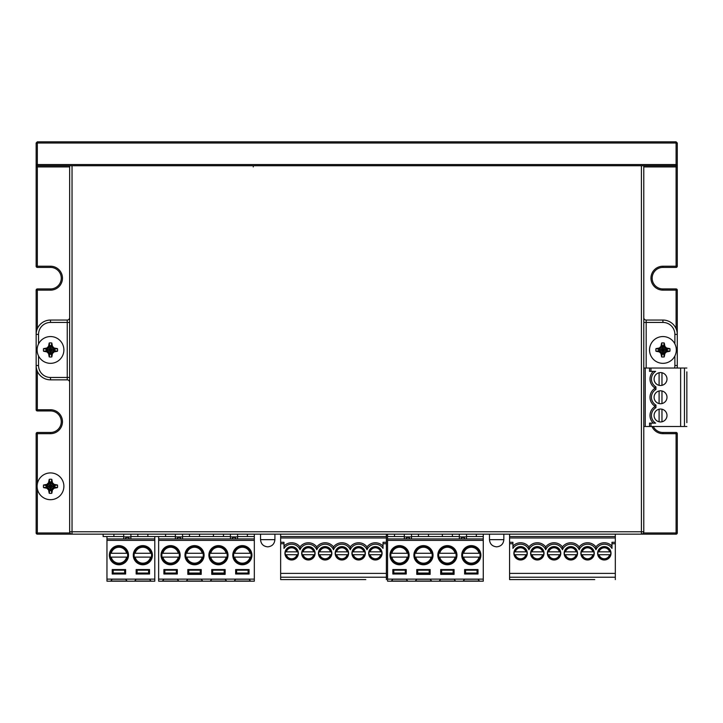 <?xml version="1.0" encoding="UTF-8"?>
<svg xmlns="http://www.w3.org/2000/svg" width="723" height="723" viewBox="0 0 723 723"><rect width="100%" height="100%" fill="white"/><g stroke="black" fill="none" stroke-linecap="round" stroke-linejoin="round"><path stroke-width="1.08" d="M643.786 165.739L643.786 531.757A2.395 2.395 0 0 1 641.4 534.152L72.038 534.152A2.395 2.395 0 0 1 69.643 531.757L69.643 165.739M69.643 453.14L69.643 446.832L69.643 453.14M69.643 413.664L69.643 407.356L69.643 413.664M69.643 374.189L69.643 367.89L69.643 374.189M69.643 334.722L69.643 328.414L69.643 334.722M69.643 295.255L69.643 296.918M69.643 304.491L69.643 302.81M69.643 255.77L69.643 249.471L69.643 255.77M69.643 216.304L69.643 209.995L69.643 216.304M69.643 492.607L69.643 486.308L69.643 492.607M643.786 166.932L676.086 166.932L676.086 266.218L662.928 266.218A11.966 11.966 0 0 0 650.962 278.174A11.966 11.966 0 0 0 662.928 290.14L676.086 290.14L676.086 328.658A14.352 14.352 0 0 0 662.928 320.045A14.352 14.352 0 0 1 677.279 334.397L677.279 290.14A1.193 1.193 0 0 0 676.086 288.938L662.928 288.938A10.764 10.764 0 0 1 652.164 278.174A10.764 10.764 0 0 1 662.928 267.411L676.086 267.411A1.193 1.193 0 0 0 677.279 266.218L677.279 164.546L676.086 165.739L676.086 166.932L677.279 166.932M643.47 532.95L677.279 532.95A1.193 1.193 0 0 1 676.086 534.152L676.086 432.481A1.193 1.193 0 0 1 677.279 433.673L662.928 433.673A11.966 11.966 0 0 1 651.965 426.498M69.959 532.95L37.343 532.95L37.343 488.766M37.343 483.841L37.343 433.673L50.502 433.673A11.966 11.966 0 0 0 62.467 421.717A11.966 11.966 0 0 0 50.502 409.751L37.343 409.751L37.343 371.233A14.352 14.352 0 0 0 50.502 379.846A14.352 14.352 0 0 1 36.15 365.495L36.15 409.751L37.343 409.751L37.343 410.944A1.193 1.193 0 0 1 36.15 409.751M37.343 328.658L37.343 290.14L50.502 290.14A11.966 11.966 0 0 0 62.467 278.174A11.966 11.966 0 0 0 50.502 266.218L37.343 266.218L37.343 165.739L72.038 165.739L72.038 531.757L641.4 531.757L641.4 165.739L676.086 165.739L676.086 164.546L677.279 164.546L677.279 143.009L676.086 141.816L677.279 143.009L676.086 141.816L37.343 141.816L36.15 143.009L677.279 143.009M37.343 410.944L50.502 410.944A10.764 10.764 0 0 1 61.265 421.717A10.764 10.764 0 0 1 50.502 432.481L37.343 432.481A1.193 1.193 0 0 0 36.15 433.673L36.15 532.95L37.343 532.95L37.343 534.152A1.193 1.193 0 0 1 36.15 532.95M676.086 141.816L676.086 164.546L37.343 164.546L37.343 141.816L36.15 143.009L37.343 141.816L36.15 143.009L36.15 164.546L37.343 164.546L37.343 165.739L36.15 164.546L36.15 266.218A1.193 1.193 0 0 0 37.343 267.411L50.502 267.411A10.764 10.764 0 0 1 61.265 278.174A10.764 10.764 0 0 1 50.502 288.938L37.343 288.938A1.193 1.193 0 0 0 36.15 290.14L36.15 334.397A14.352 14.352 0 0 1 50.502 320.045L67.248 320.045L67.248 322.431L69.643 322.431M677.279 368.034L677.279 365.495A14.352 14.352 0 0 1 677.053 368.034M676.086 534.152L641.4 534.152L641.4 531.757L643.786 531.757M69.643 531.757L72.038 531.757L72.038 534.152L37.343 534.152M641.4 165.739L72.038 165.739M677.279 532.95L677.279 433.673M676.086 432.481L662.928 432.481A10.764 10.764 0 0 1 653.285 426.498M646.181 368.034L646.181 320.045L662.928 320.045A14.352 14.352 0 0 1 677.279 334.397L677.279 365.495L674.884 365.495L674.884 355.951M646.181 320.045A2.395 2.395 0 0 1 643.786 317.65A2.395 2.395 0 0 0 646.181 320.045M69.643 317.65A2.395 2.395 0 0 1 67.248 320.045A2.395 2.395 0 0 0 69.643 317.65M69.643 377.46L67.248 377.46L67.248 379.846A2.395 2.395 0 0 1 69.643 382.241M67.248 379.846L50.502 379.846A14.352 14.352 0 0 1 36.15 365.495L36.15 334.397A14.352 14.352 0 0 1 50.502 320.045L50.502 322.431A11.966 11.966 0 0 0 38.545 334.397L36.15 334.397M37.117 349.941A13.385 13.385 0 0 1 50.502 336.556A13.385 13.385 0 0 1 63.886 349.941A13.385 13.385 0 0 1 50.502 363.335A13.385 13.385 0 0 1 37.117 349.941M53.023 352.463A23.913 2.666 150 0 0 53.927 351.929L57.46 351.261A7.076 7.076 0 0 0 57.46 348.631L53.927 347.962A23.913 2.666 -150 0 0 53.023 347.429A23.913 2.666 -120 0 0 52.49 346.516L51.821 342.991A7.076 7.076 0 0 0 49.191 342.991L48.522 346.516A23.913 2.666 120 0 0 47.989 347.429A23.913 2.666 -30 0 0 47.076 347.962L43.552 348.631A7.076 7.076 0 0 0 43.552 351.261L47.076 351.929A23.913 2.666 30 0 0 47.989 352.463A23.913 2.666 60 0 0 48.522 353.375L49.191 356.9A7.076 7.076 0 0 0 51.821 356.9L52.49 353.375A23.913 2.666 -60 0 0 53.023 352.463L50.502 349.941L46.254 349.272A4.302 4.302 0 0 0 46.254 350.619L46.1 351.351M43.552 351.261L50.502 349.941L51.17 345.693A4.302 4.302 0 0 0 49.833 345.693L50.502 349.941L54.758 350.619A4.302 4.302 0 0 0 54.758 349.272L50.502 349.941L49.833 354.198A4.302 4.302 0 0 0 51.17 354.198L50.502 349.941L46.516 350.619L48.622 351.83L47.989 352.463M46.1 348.54L46.516 349.272L43.552 348.631M47.989 347.429L48.622 348.061L49.833 345.956L49.101 345.54M46.516 349.272L48.622 348.061L50.502 349.941L46.516 349.272M49.191 342.991L50.502 349.941L51.17 345.956L52.39 348.061L54.487 349.272L54.912 348.54M51.902 345.54L51.17 345.956L51.821 342.991M53.023 347.429L50.502 349.941L57.46 348.631M54.912 351.351L54.487 350.619L57.46 351.261M51.821 356.9L50.502 349.941L54.487 350.619L52.39 351.83L51.17 353.927L51.902 354.351M49.101 354.351L49.833 353.927L49.191 356.9M49.833 353.927L48.622 351.83L50.502 349.941L49.833 353.927M649.543 349.941A13.385 13.385 0 0 1 662.928 336.556A13.385 13.385 0 0 1 676.312 349.941A13.385 13.385 0 0 1 662.928 363.335A13.385 13.385 0 0 1 649.543 349.941M665.449 352.463A23.913 2.666 150 0 0 666.353 351.929L669.887 351.261A7.076 7.076 0 0 0 669.887 348.631L666.353 347.962A23.913 2.666 -150 0 0 665.449 347.429A23.913 2.666 -120 0 0 664.916 346.516L664.247 342.991A7.076 7.076 0 0 0 661.608 342.991L660.939 346.516A23.913 2.666 120 0 0 660.406 347.429A23.913 2.666 -30 0 0 659.503 347.962L655.969 348.631A7.076 7.076 0 0 0 655.969 351.261L659.503 351.929A23.913 2.666 30 0 0 660.406 352.463A23.913 2.666 60 0 0 660.939 353.375L661.608 356.9A7.076 7.076 0 0 0 664.247 356.9L664.916 353.375A23.913 2.666 -60 0 0 665.449 352.463L662.928 349.941L658.671 349.272A4.302 4.302 0 0 0 658.671 350.619L658.517 351.351M655.969 351.261L662.928 349.941L663.597 345.693A4.302 4.302 0 0 0 662.259 345.693L662.928 349.941L667.184 350.619A4.302 4.302 0 0 0 667.184 349.272L662.928 349.941L662.259 354.198A4.302 4.302 0 0 0 663.597 354.198L662.928 349.941L658.942 350.619L661.048 351.83L660.406 352.463M658.517 348.54L658.942 349.272L655.969 348.631M660.406 347.429L661.048 348.061L662.259 345.956L661.527 345.54M658.942 349.272L661.048 348.061L662.928 349.941L658.942 349.272M661.608 342.991L662.928 349.941L663.597 345.956L664.808 348.061L666.913 349.272L667.338 348.54M664.329 345.54L663.597 345.956L664.247 342.991M665.449 347.429L662.928 349.941L669.887 348.631M667.338 351.351L666.913 350.619L669.887 351.261M664.247 356.9L662.928 349.941L666.913 350.619L664.808 351.83L663.597 353.927L664.329 354.351M661.527 354.351L662.259 353.927L661.608 356.9M662.259 353.927L661.048 351.83L662.928 349.941L662.259 353.927M37.117 486.308A13.385 13.385 0 0 1 50.502 472.923A13.385 13.385 0 0 1 63.886 486.308A13.385 13.385 0 0 1 50.502 499.692A13.385 13.385 0 0 1 37.117 486.308M53.023 488.82A23.913 2.666 150 0 0 53.927 488.287L57.46 487.618A7.076 7.076 0 0 0 57.46 484.988L53.927 484.32A23.913 2.666 -150 0 0 53.023 483.786A23.913 2.666 -120 0 0 52.49 482.883L51.821 479.349A7.076 7.076 0 0 0 49.191 479.349L48.522 482.883A23.913 2.666 120 0 0 47.989 483.786A23.913 2.666 -30 0 0 47.076 484.32L43.552 484.988A7.076 7.076 0 0 0 43.552 487.618L47.076 488.287A23.913 2.666 30 0 0 47.989 488.82A23.913 2.666 60 0 0 48.522 489.733L49.191 493.258A7.076 7.076 0 0 0 51.821 493.258L52.49 489.733A23.913 2.666 -60 0 0 53.023 488.82L50.502 486.308L46.254 485.639A4.302 4.302 0 0 0 46.254 486.977L46.1 487.709M43.552 487.618L50.502 486.308L51.17 482.051A4.302 4.302 0 0 0 49.833 482.051L50.502 486.308L54.758 486.977A4.302 4.302 0 0 0 54.758 485.639L50.502 486.308L49.833 490.555A4.302 4.302 0 0 0 51.17 490.555L50.502 486.308L46.516 486.977L48.622 488.188L47.989 488.82M46.1 484.907L46.516 485.639L43.552 484.988M47.989 483.786L48.622 484.419L49.833 482.322L49.101 481.898M46.516 485.639L48.622 484.419L50.502 486.308L46.516 485.639M49.191 479.349L50.502 486.308L51.17 482.322L52.39 484.419L54.487 485.639L54.912 484.907M51.902 481.898L51.17 482.322L51.821 479.349M53.023 483.786L50.502 486.308L57.46 484.988M54.912 487.709L54.487 486.977L57.46 487.618M51.821 493.258L50.502 486.308L54.487 486.977L52.39 488.188L51.17 490.293L51.902 490.709M49.101 490.709L49.833 490.293L49.191 493.258M49.833 490.293L48.622 488.188L50.502 486.308L49.833 490.293M280.641 534.152L280.641 536.547L386.38 536.547L386.38 534.152M260.533 534.152L260.542 539.656L274.903 539.656L274.912 534.152M254.324 534.152L254.324 540.37L158.635 540.37L158.635 581.184L254.324 581.184L254.324 540.37M165.576 534.152L165.576 536.547L147.872 536.547L147.872 534.152M113.9 534.152L113.9 536.547L103.136 536.547L103.136 534.152M130.881 536.547L147.872 536.547M137.822 534.152L137.822 536.547M237.578 536.547L254.324 536.547M247.393 536.547L247.393 534.152M189.498 534.152L189.498 536.547L199.539 536.547L199.539 534.152M182.558 536.547L189.498 536.547M199.539 536.547L223.461 536.547L223.461 534.152M213.421 534.152L213.421 536.547M223.461 536.547L230.402 536.547M509.579 534.152L509.579 536.547L615.318 536.547L615.318 534.152M489.48 534.152L489.48 539.656L503.85 539.656L503.85 534.152M483.271 534.152L483.271 540.37L387.573 540.37L387.573 581.184L483.271 581.184L483.271 540.37M394.514 534.152L394.514 536.547L387.573 536.547L387.573 534.152M418.436 534.152L418.436 536.547L452.408 536.547L452.408 534.152M428.486 536.547L428.486 534.152M442.359 534.152L442.359 536.547M411.495 536.547L418.436 536.547M452.408 536.547L459.34 536.547M466.525 536.547L476.33 536.547L476.33 534.152M476.33 536.547L483.271 536.547M130.881 534.152L130.881 538.933M106.959 536.547L106.959 538.933L154.803 538.933L154.803 579.123L106.959 579.123L106.959 581.184L154.803 581.184L154.803 579.123M106.959 538.933L106.959 579.123M112.228 569.552L112.228 574.008L125.621 574.008L125.621 569.552L112.228 569.552L125.621 569.552M128.495 555.201A9.571 9.571 0 0 1 118.924 564.771A9.571 9.571 0 0 1 109.354 555.201A9.571 9.571 0 0 1 118.924 545.63A9.571 9.571 0 0 1 128.495 555.201M152.417 555.201A9.571 9.571 0 0 1 142.847 564.771A9.571 9.571 0 0 1 133.276 555.201A9.571 9.571 0 0 1 142.847 545.63A9.571 9.571 0 0 1 152.417 555.201M136.15 569.552L136.15 574.008L149.544 574.008L149.544 569.552L136.15 569.552L149.544 569.552M154.803 536.547L154.803 538.933M134.713 581.021L150.98 581.021L149.544 579.231L136.15 579.231L134.713 581.021M127.058 581.021L110.791 581.021L112.228 579.231L125.621 579.231L127.058 581.021M112.228 570.176L125.621 570.176M136.15 570.176L149.544 570.176M123.705 536.547L113.9 536.547M123.705 534.152L123.705 538.933M113.186 574.008L113.186 570.176M124.663 570.176L124.663 574.008M124.663 573.05L113.186 573.05M137.108 574.008L137.108 570.176M148.586 570.176L148.586 574.008M148.586 573.05L137.108 573.05M127.655 555.201A8.73 8.73 0 0 1 118.924 563.931A8.73 8.73 0 0 1 110.194 555.201A8.73 8.73 0 0 1 118.924 546.471A8.73 8.73 0 0 1 127.655 555.201M111.206 553.285L126.633 553.285A7.944 7.944 0 0 0 111.206 553.285M126.633 557.117L111.206 557.117A7.944 7.944 0 0 0 126.633 557.117M151.577 555.201A8.73 8.73 0 0 1 142.847 563.931A8.73 8.73 0 0 1 134.117 555.201A8.73 8.73 0 0 1 142.847 546.471A8.73 8.73 0 0 1 151.577 555.201M135.129 553.285L150.556 553.285A7.944 7.944 0 0 0 135.129 553.285M150.556 557.117L135.129 557.117A7.944 7.944 0 0 0 150.556 557.117M129.209 538.933A1.437 1.437 0 0 0 127.772 537.496L126.814 537.496A1.437 1.437 90 0 0 125.386 538.933M163.895 569.552L177.298 569.552L177.298 574.008L163.895 574.008L163.895 569.552L177.298 569.552M187.817 569.552L201.22 569.552L187.817 569.552L187.817 574.342L201.22 574.342L201.22 569.552M211.74 569.552L225.142 569.552L211.74 569.552L211.74 574.342L225.142 574.342L225.142 569.552M235.662 569.552L249.064 569.552L235.662 569.552L235.662 574.008L249.064 574.008L249.064 569.552M234.234 581.021L250.501 581.021L249.064 579.231L235.662 579.231L234.234 581.021M178.726 581.021L162.458 581.021L163.895 579.231L177.298 579.231L178.726 581.021M226.579 581.021L210.312 581.021L211.74 579.231L225.142 579.231L226.579 581.021M202.657 581.021L186.389 581.021L187.817 579.231L201.22 579.231L202.657 581.021M163.895 570.176L177.298 570.176M187.817 570.176L201.22 570.176M235.662 570.176L249.064 570.176M211.74 570.176L225.142 570.176M164.853 574.008L164.853 570.176M254.324 579.123L158.635 579.123M180.163 555.201A9.571 9.571 0 0 1 170.592 564.771A9.571 9.571 0 0 1 161.03 555.201A9.571 9.571 0 0 1 170.592 545.63A9.571 9.571 0 0 1 180.163 555.201M251.929 555.201A9.571 9.571 0 0 1 242.368 564.771A9.571 9.571 0 0 1 232.797 555.201A9.571 9.571 0 0 1 242.368 545.63A9.571 9.571 0 0 1 251.929 555.201M228.007 555.201A9.571 9.571 0 0 1 218.445 564.771A9.571 9.571 0 0 1 208.875 555.201A9.571 9.571 0 0 1 218.445 545.63A9.571 9.571 0 0 1 228.007 555.201M204.085 555.201A9.571 9.571 0 0 1 194.523 564.771A9.571 9.571 0 0 1 184.952 555.201A9.571 9.571 0 0 1 194.523 545.63A9.571 9.571 0 0 1 204.085 555.201M158.635 536.547L158.635 540.37M175.382 536.547L165.576 536.547M182.558 534.152L182.558 538.933M158.635 538.933L254.324 538.933M175.382 534.152L175.382 538.933M237.578 538.933L237.578 534.152M230.402 538.933L230.402 534.152M180.886 538.933A1.437 1.437 -90 0 0 179.449 537.496L178.491 537.496A1.437 1.437 -90 0 0 177.054 538.933M235.906 538.933A1.437 1.437 0 0 0 234.469 537.496L233.511 537.496A1.437 1.437 90 0 0 232.074 538.933M179.331 555.201A8.73 8.73 0 0 1 170.592 563.931A8.73 8.73 0 0 1 161.862 555.201A8.73 8.73 0 0 1 170.592 546.471A8.73 8.73 0 0 1 179.331 555.201M162.883 553.285L178.31 553.285A7.944 7.944 0 0 0 162.883 553.285M178.31 557.117L162.883 557.117A7.944 7.944 0 0 0 178.31 557.117M251.098 555.201A8.73 8.73 0 0 1 242.368 563.931A8.73 8.73 0 0 1 233.628 555.201A8.73 8.73 0 0 1 242.368 546.471A8.73 8.73 0 0 1 251.098 555.201M234.65 553.285L250.077 553.285A7.944 7.944 0 0 0 234.65 553.285M250.077 557.117L234.65 557.117A7.944 7.944 0 0 0 250.077 557.117M236.62 574.008L236.62 570.176M248.106 570.176L248.106 574.008M248.106 573.05L236.62 573.05M227.176 555.201A8.73 8.73 0 0 1 218.445 563.931A8.73 8.73 0 0 1 209.706 555.201A8.73 8.73 0 0 1 218.445 546.471A8.73 8.73 0 0 1 227.176 555.201M210.727 553.285L226.154 553.285A7.944 7.944 0 0 0 210.727 553.285M226.154 557.117L210.727 557.117A7.944 7.944 0 0 0 226.154 557.117M203.253 555.201A8.73 8.73 0 0 1 194.523 563.931A8.73 8.73 0 0 1 185.784 555.201A8.73 8.73 0 0 1 194.523 546.471A8.73 8.73 0 0 1 203.253 555.201M186.805 553.285L202.232 553.285A7.944 7.944 0 0 0 186.805 553.285M202.232 557.117L186.805 557.117A7.944 7.944 0 0 0 202.232 557.117M176.34 574.008L176.34 573.05L164.853 573.05M176.34 573.05L176.34 570.176M200.262 570.176L200.262 574.008L188.775 574.008L188.775 570.176M200.262 573.05L188.775 573.05M224.184 570.176L224.184 574.008L212.698 574.008L212.698 570.176M224.184 573.05L212.698 573.05M365.802 579.602L280.641 579.602L280.641 577.216L386.38 577.216L386.38 536.547M351.45 579.602L349.064 579.602M334.704 579.602L332.318 579.602M317.957 579.602L298.825 579.602M284.464 579.602L280.641 579.602M386.38 579.602L386.38 577.216M280.641 577.216L280.641 573.384L386.38 573.384M386.38 537.975L280.641 537.975L280.641 542.286L283.994 542.286L283.994 548.386A9.092 9.092 0 0 1 300.018 549.751L300.018 546.913A10.529 10.529 0 0 1 316.764 546.913A10.529 10.529 0 0 1 333.511 546.913A10.529 10.529 0 0 1 350.257 546.913A10.529 10.529 0 0 1 367.004 546.913A10.529 10.529 0 0 1 383.027 546.064A10.529 10.529 0 0 0 367.004 546.913L367.004 549.751A9.092 9.092 0 0 0 350.257 549.751L350.257 546.913A10.529 10.529 0 0 1 367.004 546.913M283.994 543.723L280.641 543.723L280.641 542.286M280.641 543.723L280.641 573.384M280.641 537.975L280.641 536.547M367.004 549.751A9.092 9.092 0 0 1 383.027 548.386L383.027 542.286L386.38 542.286M284.943 553.285A6.697 6.697 0 0 1 291.649 546.588A6.697 6.697 0 0 1 298.346 553.285A6.697 6.697 0 0 1 291.649 559.991A6.697 6.697 0 0 1 284.943 553.285M301.69 553.285A6.697 6.697 0 0 1 308.396 546.588A6.697 6.697 0 0 1 315.092 553.285A6.697 6.697 0 0 1 308.396 559.991A6.697 6.697 0 0 1 301.69 553.285M318.436 553.285A6.697 6.697 0 0 1 325.133 546.588A6.697 6.697 0 0 1 331.839 553.285A6.697 6.697 0 0 1 325.133 559.991A6.697 6.697 0 0 1 318.436 553.285M368.676 553.285A6.697 6.697 0 0 1 375.373 546.588A6.697 6.697 0 0 1 382.069 553.285A6.697 6.697 0 0 1 375.373 559.991A6.697 6.697 0 0 1 368.676 553.285M335.183 553.285A6.697 6.697 0 0 1 341.88 546.588A6.697 6.697 0 0 1 348.585 553.285A6.697 6.697 0 0 1 341.88 559.991A6.697 6.697 0 0 1 335.183 553.285M351.929 553.285A6.697 6.697 0 0 1 358.626 546.588A6.697 6.697 0 0 1 365.332 553.285A6.697 6.697 0 0 1 358.626 559.991A6.697 6.697 0 0 1 351.929 553.285M283.994 546.064A10.529 10.529 0 0 1 300.018 546.913A10.529 10.529 0 0 1 316.764 546.913A10.529 10.529 0 0 1 333.511 546.913A10.529 10.529 0 0 1 350.257 546.913M350.257 549.751A9.092 9.092 0 0 0 333.511 549.751L333.511 546.913M333.511 549.751A9.092 9.092 0 0 0 316.764 549.751L316.764 546.913M368.92 553.285A6.462 6.462 0 0 0 369.073 554.722L381.672 554.722A6.462 6.462 0 0 0 381.672 551.857L380.687 551.857L381.672 551.857A6.462 6.462 0 0 0 369.073 551.857L370.068 551.857L369.073 551.857A6.462 6.462 0 0 0 369.073 554.722L370.068 554.722A5.504 5.504 0 0 0 380.687 554.722L381.672 554.722A6.462 6.462 0 0 1 369.073 554.722A6.462 6.462 0 0 0 381.672 554.722M380.687 551.857L370.068 551.857A5.504 5.504 0 0 1 380.687 551.857M381.834 553.285A6.462 6.462 0 0 0 381.672 551.857A6.462 6.462 0 0 1 381.834 553.285M335.427 553.285A6.462 6.462 0 0 0 335.589 554.722L348.179 554.722A6.462 6.462 0 0 0 348.179 551.857L347.194 551.857L348.179 551.857A6.462 6.462 0 0 0 335.589 551.857L336.575 551.857L335.589 551.857A6.462 6.462 0 0 0 335.589 554.722L336.575 554.722A5.504 5.504 0 0 0 347.194 554.722L348.179 554.722A6.462 6.462 0 0 1 335.589 554.722A6.462 6.462 0 0 0 348.179 554.722M347.194 551.857L336.575 551.857A5.504 5.504 0 0 1 347.194 551.857M348.341 553.285A6.462 6.462 0 0 0 348.179 551.857A6.462 6.462 0 0 1 348.341 553.285M352.173 553.285A6.462 6.462 0 0 0 352.336 554.722L364.925 554.722A6.462 6.462 0 0 0 364.925 551.857L363.94 551.857L364.925 551.857A6.462 6.462 0 0 0 352.336 551.857L353.321 551.857L352.336 551.857A6.462 6.462 0 0 0 352.336 554.722L353.321 554.722A5.504 5.504 0 0 0 363.94 554.722L364.925 554.722A6.462 6.462 0 0 1 352.336 554.722A6.462 6.462 0 0 0 364.925 554.722M363.94 551.857L353.321 551.857A5.504 5.504 0 0 1 363.94 551.857M365.088 553.285A6.462 6.462 0 0 0 364.925 551.857A6.462 6.462 0 0 1 365.088 553.285M298.102 553.285A6.462 6.462 0 0 0 297.939 551.857L296.954 551.857L297.939 551.857A6.462 6.462 0 0 1 291.649 559.747A6.462 6.462 0 0 1 285.35 554.722L297.939 554.722A6.462 6.462 0 0 1 285.35 554.722L286.335 554.722A5.504 5.504 0 0 0 296.954 554.722L297.939 554.722M285.187 553.285A6.462 6.462 0 0 0 285.35 554.722A6.462 6.462 0 0 1 285.35 551.857L286.335 551.857L285.35 551.857A6.462 6.462 0 0 1 297.939 551.857M296.954 551.857L286.335 551.857A5.504 5.504 0 0 1 296.954 551.857M314.848 553.285A6.462 6.462 0 0 0 314.686 551.857L313.701 551.857L314.686 551.857A6.462 6.462 0 0 1 308.396 559.747A6.462 6.462 0 0 1 302.097 554.722L314.686 554.722A6.462 6.462 0 0 1 302.097 554.722L303.082 554.722A5.504 5.504 0 0 0 313.701 554.722L314.686 554.722M301.934 553.285A6.462 6.462 0 0 0 302.097 554.722A6.462 6.462 0 0 1 302.097 551.857L303.082 551.857L302.097 551.857A6.462 6.462 0 0 1 314.686 551.857M313.701 551.857L303.082 551.857A5.504 5.504 0 0 1 313.701 551.857M331.595 553.285A6.462 6.462 0 0 0 331.432 551.857L330.447 551.857L331.432 551.857A6.462 6.462 0 0 1 325.133 559.747A6.462 6.462 0 0 1 318.843 554.722L331.432 554.722A6.462 6.462 0 0 1 318.843 554.722L319.828 554.722A5.504 5.504 0 0 0 330.447 554.722L331.432 554.722M318.68 553.285A6.462 6.462 0 0 0 318.843 554.722A6.462 6.462 0 0 1 318.843 551.857L319.828 551.857L318.843 551.857A6.462 6.462 0 0 1 331.432 551.857M330.447 551.857L319.828 551.857A5.504 5.504 0 0 1 330.447 551.857M594.749 579.602L509.579 579.602L509.579 577.216L615.318 577.216L615.318 536.547M580.397 579.602L578.002 579.602M563.651 579.602L561.256 579.602M546.904 579.602L527.763 579.602M513.411 579.602L509.579 579.602M615.318 579.602L615.318 577.216M509.579 577.216L509.579 573.384L615.318 573.384M615.318 537.975L509.579 537.975L509.579 542.286L512.932 542.286L512.932 548.386A9.092 9.092 0 0 1 528.956 549.751L528.956 546.913A10.529 10.529 0 0 1 545.702 546.913A10.529 10.529 0 0 1 562.449 546.913A10.529 10.529 0 0 1 579.195 546.913A10.529 10.529 0 0 1 595.942 546.913A10.529 10.529 0 0 1 611.974 546.064A10.529 10.529 0 0 0 595.942 546.913L595.942 549.751A9.092 9.092 0 0 0 579.195 549.751L579.195 546.913A10.529 10.529 0 0 1 595.942 546.913M512.932 543.723L509.579 543.723L509.579 542.286M509.579 543.723L509.579 573.384M509.579 537.975L509.579 536.547M595.942 549.751A9.092 9.092 0 0 1 611.974 548.386L611.974 542.286L615.318 542.286M513.89 553.285A6.697 6.697 0 0 1 520.587 546.588A6.697 6.697 0 0 1 527.284 553.285A6.697 6.697 0 0 1 520.587 559.991A6.697 6.697 0 0 1 513.89 553.285M530.637 553.285A6.697 6.697 0 0 1 537.334 546.588A6.697 6.697 0 0 1 544.03 553.285A6.697 6.697 0 0 1 537.334 559.991A6.697 6.697 0 0 1 530.637 553.285M547.383 553.285A6.697 6.697 0 0 1 554.08 546.588A6.697 6.697 0 0 1 560.777 553.285A6.697 6.697 0 0 1 554.08 559.991A6.697 6.697 0 0 1 547.383 553.285M597.614 553.285A6.697 6.697 0 0 1 604.32 546.588A6.697 6.697 0 0 1 611.016 553.285A6.697 6.697 0 0 1 604.32 559.991A6.697 6.697 0 0 1 597.614 553.285M564.13 553.285A6.697 6.697 0 0 1 570.827 546.588A6.697 6.697 0 0 1 577.523 553.285A6.697 6.697 0 0 1 570.827 559.991A6.697 6.697 0 0 1 564.13 553.285M580.876 553.285A6.697 6.697 0 0 1 587.573 546.588A6.697 6.697 0 0 1 594.27 553.285A6.697 6.697 0 0 1 587.573 559.991A6.697 6.697 0 0 1 580.876 553.285M512.932 546.064A10.529 10.529 0 0 1 528.956 546.913A10.529 10.529 0 0 1 545.702 546.913A10.529 10.529 0 0 1 562.449 546.913A10.529 10.529 0 0 1 579.195 546.913M579.195 549.751A9.092 9.092 0 0 0 562.449 549.751L562.449 546.913M562.449 549.751A9.092 9.092 0 0 0 545.702 549.751L545.702 546.913M597.858 553.285A6.462 6.462 0 0 0 598.02 554.722L610.61 554.722A6.462 6.462 0 0 0 610.61 551.857L609.625 551.857L610.61 551.857A6.462 6.462 0 0 0 598.02 551.857L599.005 551.857L598.02 551.857A6.462 6.462 0 0 0 598.02 554.722L599.005 554.722A5.504 5.504 0 0 0 609.625 554.722L610.61 554.722A6.462 6.462 0 0 1 598.02 554.722A6.462 6.462 0 0 0 610.61 554.722M609.625 551.857L599.005 551.857A5.504 5.504 0 0 1 609.625 551.857M610.772 553.285A6.462 6.462 0 0 0 610.61 551.857A6.462 6.462 0 0 1 610.772 553.285M564.365 553.285A6.462 6.462 0 0 0 564.527 554.722L577.126 554.722A6.462 6.462 0 0 0 577.126 551.857L576.141 551.857L577.126 551.857A6.462 6.462 0 0 0 564.527 551.857L565.513 551.857L564.527 551.857A6.462 6.462 0 0 0 564.527 554.722L565.513 554.722A5.504 5.504 0 0 0 576.141 554.722L577.126 554.722A6.462 6.462 0 0 1 564.527 554.722A6.462 6.462 0 0 0 577.126 554.722M576.141 551.857L565.513 551.857A5.504 5.504 0 0 1 576.141 551.857M577.279 553.285A6.462 6.462 0 0 0 577.126 551.857A6.462 6.462 0 0 1 577.279 553.285M581.111 553.285A6.462 6.462 0 0 0 581.274 554.722L593.872 554.722A6.462 6.462 0 0 0 593.872 551.857L592.878 551.857L593.872 551.857A6.462 6.462 0 0 0 581.274 551.857L582.259 551.857L581.274 551.857A6.462 6.462 0 0 0 581.274 554.722L582.259 554.722A5.504 5.504 0 0 0 592.878 554.722L593.872 554.722A6.462 6.462 0 0 1 581.274 554.722A6.462 6.462 0 0 0 593.872 554.722M592.878 551.857L582.259 551.857A5.504 5.504 0 0 1 592.878 551.857M594.026 553.285A6.462 6.462 0 0 0 593.872 551.857A6.462 6.462 0 0 1 594.026 553.285M527.049 553.285A6.462 6.462 0 0 0 526.886 551.857L525.901 551.857L526.886 551.857A6.462 6.462 0 0 1 520.587 559.747A6.462 6.462 0 0 1 514.288 554.722L526.886 554.722A6.462 6.462 0 0 1 514.288 554.722L515.273 554.722A5.504 5.504 0 0 0 525.901 554.722L526.886 554.722M514.125 553.285A6.462 6.462 0 0 0 514.288 554.722A6.462 6.462 0 0 1 514.288 551.857L515.273 551.857L514.288 551.857A6.462 6.462 0 0 1 526.886 551.857M525.901 551.857L515.273 551.857A5.504 5.504 0 0 1 525.901 551.857M543.795 553.285A6.462 6.462 0 0 0 543.633 551.857L542.648 551.857L543.633 551.857A6.462 6.462 0 0 1 537.334 559.747A6.462 6.462 0 0 1 531.034 554.722L543.633 554.722A6.462 6.462 0 0 1 531.034 554.722L532.02 554.722A5.504 5.504 0 0 0 542.648 554.722L543.633 554.722M530.872 553.285A6.462 6.462 0 0 0 531.034 554.722A6.462 6.462 0 0 1 531.034 551.857L532.02 551.857L531.034 551.857A6.462 6.462 0 0 1 543.633 551.857M542.648 551.857L532.02 551.857A5.504 5.504 0 0 1 542.648 551.857M560.542 553.285A6.462 6.462 0 0 0 560.379 551.857L559.394 551.857L560.379 551.857A6.462 6.462 0 0 1 554.08 559.747A6.462 6.462 0 0 1 547.781 554.722L560.379 554.722A6.462 6.462 0 0 1 547.781 554.722L548.766 554.722A5.504 5.504 0 0 0 559.394 554.722L560.379 554.722M547.618 553.285A6.462 6.462 0 0 0 547.781 554.722A6.462 6.462 0 0 1 547.781 551.857L548.766 551.857L547.781 551.857A6.462 6.462 0 0 1 560.379 551.857M559.394 551.857L548.766 551.857A5.504 5.504 0 0 1 559.394 551.857M392.842 569.552L406.236 569.552L406.236 574.008L392.842 574.008L392.842 569.552L406.236 569.552M416.764 569.552L430.158 569.552L416.764 569.552L416.764 574.342L430.158 574.342L430.158 569.552M440.687 569.552L454.08 569.552L440.687 569.552L440.687 574.342L454.08 574.342L454.08 569.552M464.609 569.552L478.002 569.552L464.609 569.552L464.609 574.008L478.002 574.008L478.002 569.552M463.172 581.021L479.439 581.021L478.002 579.231L464.609 579.231L463.172 581.021M407.673 581.021L391.405 581.021L392.842 579.231L406.236 579.231L407.673 581.021M455.517 581.021L439.25 581.021L440.687 579.231L454.08 579.231L455.517 581.021M431.595 581.021L415.327 581.021L416.764 579.231L430.158 579.231L431.595 581.021M392.842 570.176L406.236 570.176M416.764 570.176L430.158 570.176M464.609 570.176L478.002 570.176M440.687 570.176L454.08 570.176M393.8 574.008L393.8 570.176M483.271 579.123L387.573 579.123M409.11 555.201A9.571 9.571 0 0 1 399.539 564.771A9.571 9.571 0 0 1 389.968 555.201A9.571 9.571 0 0 1 399.539 545.63A9.571 9.571 0 0 1 409.11 555.201M480.876 555.201A9.571 9.571 0 0 1 471.306 564.771A9.571 9.571 0 0 1 461.735 555.201A9.571 9.571 0 0 1 471.306 545.63A9.571 9.571 0 0 1 480.876 555.201M456.954 555.201A9.571 9.571 0 0 1 447.383 564.771A9.571 9.571 0 0 1 437.813 555.201A9.571 9.571 0 0 1 447.383 545.63A9.571 9.571 0 0 1 456.954 555.201M433.032 555.201A9.571 9.571 0 0 1 423.461 564.771A9.571 9.571 0 0 1 413.89 555.201A9.571 9.571 0 0 1 423.461 545.63A9.571 9.571 0 0 1 433.032 555.201M387.573 536.547L387.573 540.37M404.32 536.547L394.514 536.547M411.495 534.152L411.495 538.933M387.573 538.933L483.271 538.933M404.32 534.152L404.32 538.933M466.525 538.933L466.525 534.152M459.34 538.933L459.34 534.152M409.824 538.933A1.437 1.437 -90 0 0 408.387 537.496L407.429 537.496A1.437 1.437 -90 0 0 406.001 538.933M464.844 538.933A1.437 1.437 0 0 0 463.407 537.496L462.458 537.496A1.437 1.437 90 0 0 461.021 538.933M408.269 555.201A8.73 8.73 0 0 1 399.539 563.931A8.73 8.73 0 0 1 390.809 555.201A8.73 8.73 0 0 1 399.539 546.471A8.73 8.73 0 0 1 408.269 555.201M391.821 553.285L407.248 553.285A7.944 7.944 0 0 0 391.821 553.285M407.248 557.117L391.821 557.117A7.944 7.944 0 0 0 407.248 557.117M480.036 555.201A8.73 8.73 0 0 1 471.306 563.931A8.73 8.73 0 0 1 462.575 555.201A8.73 8.73 0 0 1 471.306 546.471A8.73 8.73 0 0 1 480.036 555.201M463.597 553.285L479.015 553.285A7.944 7.944 0 0 0 463.597 553.285M479.015 557.117L463.597 557.117A7.944 7.944 0 0 0 479.015 557.117M465.567 574.008L465.567 570.176M477.044 570.176L477.044 574.008M477.044 573.05L465.567 573.05M456.114 555.201A8.73 8.73 0 0 1 447.383 563.931A8.73 8.73 0 0 1 438.653 555.201A8.73 8.73 0 0 1 447.383 546.471A8.73 8.73 0 0 1 456.114 555.201M439.665 553.285L455.092 553.285A7.944 7.944 0 0 0 439.665 553.285M455.092 557.117L439.665 557.117A7.944 7.944 0 0 0 455.092 557.117M432.191 555.201A8.73 8.73 0 0 1 423.461 563.931A8.73 8.73 0 0 1 414.731 555.201A8.73 8.73 0 0 1 423.461 546.471A8.73 8.73 0 0 1 432.191 555.201M415.743 553.285L431.17 553.285A7.944 7.944 0 0 0 415.743 553.285M431.17 557.117L415.743 557.117A7.944 7.944 0 0 0 431.17 557.117M405.278 574.008L405.278 573.05L393.8 573.05M405.278 573.05L405.278 570.176M429.2 570.176L429.2 574.008L417.722 574.008L417.722 570.176M429.2 573.05L417.722 573.05M453.122 570.176L453.122 574.008L441.645 574.008L441.645 570.176M453.122 573.05L441.645 573.05M686.85 422.675L686.85 371.857M686.85 386.209L686.85 390.086M686.85 404.437L686.85 408.314M686.85 426.498L684.455 426.498L684.455 368.034L643.786 368.034M686.85 368.034L680.632 368.034L680.632 426.498L684.455 426.498L643.786 426.498M649.534 426.498L649.534 423.145L655.634 423.145A9.092 9.092 0 0 1 655.951 407.645L654.514 406.859L654.514 405.901A10.529 10.529 0 0 1 654.514 388.631L654.514 387.673L655.951 386.886L655.951 389.417L654.514 388.631A10.529 10.529 0 0 0 654.514 405.901L655.951 405.115L655.951 407.645M655.951 386.886A9.092 9.092 0 0 1 655.634 371.378L649.534 371.378L649.534 368.034M660.533 372.58A6.462 6.462 0 0 1 666.995 379.033A6.462 6.462 0 0 1 660.533 385.495A6.462 6.462 0 0 1 654.08 379.033A6.462 6.462 0 0 1 660.533 372.58M660.533 390.809A6.462 6.462 0 0 1 666.995 397.261A6.462 6.462 0 0 1 660.533 403.723A6.462 6.462 0 0 1 654.08 397.261A6.462 6.462 0 0 1 660.533 390.809M660.533 409.037A6.462 6.462 0 0 1 666.995 415.49A6.462 6.462 0 0 1 660.533 421.952A6.462 6.462 0 0 1 654.08 415.49A6.462 6.462 0 0 1 660.533 409.037M653.312 423.145A10.529 10.529 0 0 1 654.514 406.859M654.514 387.673A10.529 10.529 0 0 1 653.312 371.378A10.529 10.529 0 0 0 654.514 387.673M659.096 372.734L659.096 385.332M661.97 385.332L661.97 372.734M659.096 390.971L659.096 403.561M661.97 403.561L661.97 390.971M659.096 409.2L659.096 421.789M661.97 421.789L661.97 409.2M267.727 546.832L267.745 546.832C272.065 546.407 274.46 544.012 274.903 539.656L260.542 539.656C260.958 544.012 263.353 546.407 267.727 546.832C263.353 546.407 260.958 544.012 260.542 539.656L261.392 539.656M490.33 539.656L489.48 539.656C489.896 544.012 492.291 546.407 496.665 546.832C501.003 546.407 503.398 544.012 503.85 539.656L489.48 539.656C489.896 544.012 492.291 546.407 496.665 546.832L496.683 546.832M36.15 166.932L69.643 166.932M37.343 432.481L37.343 433.673L36.15 433.673M50.502 432.481L50.502 433.673M37.343 288.938L37.343 290.14L36.15 290.14M677.279 290.14L676.086 290.14L676.086 288.938M662.928 290.14L662.928 288.938M662.928 267.411L662.928 266.218M676.086 267.411L676.086 266.218L677.279 266.218M36.15 266.218L37.343 266.218L37.343 267.411M50.502 266.218L50.502 267.411M50.502 288.938L50.502 290.14M662.928 433.673L662.928 432.481M253.267 165.739L253.267 166.932M677.279 334.397L674.884 334.397L674.884 343.94M674.884 334.397A11.966 11.966 0 0 0 662.928 322.431L643.786 322.431M674.884 365.495A11.966 11.966 0 0 1 674.613 368.034M662.928 322.431L662.928 320.045M50.502 322.431L67.248 322.431L67.248 377.46L50.502 377.46A11.966 11.966 0 0 1 38.545 365.495L36.15 365.495M38.545 334.397L38.545 343.94M38.545 355.951L38.545 365.495M50.502 377.46L50.502 379.846M50.502 409.751L50.502 410.944M47.076 347.962A3.958 3.958 0 0 1 48.522 346.516M52.49 346.516A3.958 3.958 0 0 1 53.927 347.962M53.927 351.929A3.958 3.958 0 0 1 52.49 353.375M48.522 353.375A3.958 3.958 0 0 1 47.076 351.929M659.503 347.962A3.958 3.958 0 0 1 660.939 346.516M664.916 346.516A3.958 3.958 0 0 1 666.353 347.962M666.353 351.929A3.958 3.958 0 0 1 664.916 353.375M660.939 353.375A3.958 3.958 0 0 1 659.503 351.929M47.076 484.32A3.958 3.958 0 0 1 48.522 482.883M52.49 482.883A3.958 3.958 0 0 1 53.927 484.32M53.927 488.287A3.958 3.958 0 0 1 52.49 489.733M48.522 489.733A3.958 3.958 0 0 1 47.076 488.287M154.803 540.37L106.959 540.37M130.881 536.891L123.705 536.891M110.718 553.285A8.423 8.423 0 0 1 127.121 553.285M127.121 557.117A8.423 8.423 0 0 1 110.718 557.117M134.641 553.285A8.423 8.423 0 0 1 151.044 553.285M151.044 557.117A8.423 8.423 0 0 1 134.641 557.117M182.558 536.891L175.382 536.891M237.578 536.891L230.402 536.891M162.395 553.285A8.423 8.423 0 0 1 178.798 553.285M178.798 557.117A8.423 8.423 0 0 1 162.395 557.117M234.162 553.285A8.423 8.423 0 0 1 250.565 553.285M250.565 557.117A8.423 8.423 0 0 1 234.162 557.117M210.239 553.285A8.423 8.423 0 0 1 226.642 553.285M226.642 557.117A8.423 8.423 0 0 1 210.239 557.117M186.317 553.285A8.423 8.423 0 0 1 202.72 553.285M202.72 557.117A8.423 8.423 0 0 1 186.317 557.117M316.764 549.751A9.092 9.092 0 0 0 300.018 549.751M386.38 543.723L383.027 543.723M545.702 549.751A9.092 9.092 0 0 0 528.956 549.751M615.318 543.723L611.974 543.723M411.495 536.891L404.32 536.891M466.525 536.891L459.34 536.891M391.333 553.285A8.423 8.423 0 0 1 407.736 553.285M407.736 557.117A8.423 8.423 0 0 1 391.333 557.117M463.1 553.285A8.423 8.423 0 0 1 479.512 553.285M479.512 557.117A8.423 8.423 0 0 1 463.1 557.117M439.177 553.285A8.423 8.423 0 0 1 455.58 553.285M455.58 557.117A8.423 8.423 0 0 1 439.177 557.117M415.255 553.285A8.423 8.423 0 0 1 431.658 553.285M431.658 557.117A8.423 8.423 0 0 1 415.255 557.117M655.951 389.417A9.092 9.092 0 0 0 655.951 405.115M650.962 423.145L650.962 426.498M650.962 368.034L650.962 371.378M645.223 368.034L645.223 426.498"/></g></svg>
